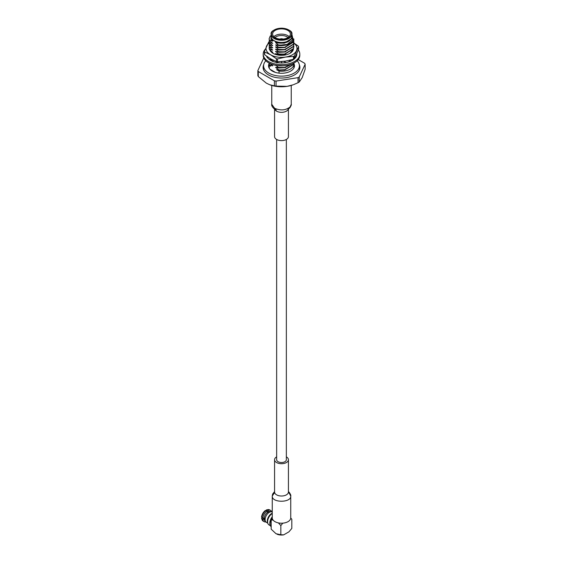 <?xml version="1.0" encoding="UTF-8"?>
<svg xmlns="http://www.w3.org/2000/svg" width="563" height="563" viewBox="0 0 563 563"><rect width="100%" height="100%" fill="white"/><g stroke="black" fill="none" stroke-linecap="round" stroke-linejoin="round"><path stroke-width="0.84" d="M276.651 139.462L276.651 459.711A4.849 2.801 0 0 0 278.073 461.688A4.849 2.801 0 0 0 283.358 462.3A4.849 2.801 0 0 0 286.349 459.711L286.349 139.462M279.966 39.072L279.966 39.086A2.322 1.344 0 0 1 283.055 39.086A2.322 1.344 0 0 0 279.966 39.072L279.994 39.093M282.337 39.143A1.83 1.056 0 0 0 280.663 39.143M265.849 60.776A17.903 10.338 0 0 0 263.597 65.801A17.903 10.338 0 0 0 268.84 73.113A17.903 10.338 0 0 0 288.355 75.351A17.903 10.338 0 0 0 299.403 65.801A17.903 10.338 0 0 0 297.151 60.776M269.044 63.732A12.963 7.481 0 0 0 268.537 65.801A12.963 7.481 0 0 0 272.337 71.093A12.963 7.481 0 0 0 286.461 72.711A12.963 7.481 0 0 0 294.463 65.801A12.963 7.481 0 0 0 293.956 63.732M281.936 61.529L281.458 63.056L283.661 62.852A15.335 8.853 0 0 0 283.9 62.831A15.335 8.853 0 0 0 290.522 61.247L292.169 60.445A15.335 8.853 0 0 0 292.345 60.347A15.335 8.853 0 0 0 296.089 56.821L296.61 55.61A15.335 8.853 0 0 0 296.645 55.47A15.335 8.853 0 0 0 296.835 54.09A15.335 8.853 0 0 0 296.835 53.949M273.548 60.354L272.337 61.325L274.329 61.909A15.335 8.853 0 0 0 274.54 61.979A15.335 8.853 0 0 0 281.493 62.943M267.249 56.68L266.714 56.835L267.728 57.982A15.335 8.853 0 0 0 267.84 58.109A15.335 8.853 0 0 0 272.45 61.233M266.623 56.237A15.335 8.853 0 0 0 266.89 56.786M265.194 49.291A18.305 10.563 0 0 0 263.195 54.09A18.305 10.563 0 0 0 268.558 61.557A18.305 10.563 0 0 0 288.502 63.851A18.305 10.563 0 0 0 299.805 54.09A18.305 10.563 0 0 0 298.411 50.051M263.195 54.09L263.195 55.301A18.305 10.563 0 0 0 268.558 62.775A18.305 10.563 0 0 0 288.502 65.062A18.305 10.563 0 0 0 299.805 55.301L299.805 54.09M295.096 57.461L295.512 57.686M295.638 56.455L296.258 56.884M270.36 60.171L270.993 59.397L269.205 59.382M270.993 59.397L270.768 58.918M276.883 62.979L277.524 62.113L276.883 62.528M277.524 62.113L276.947 61.648M281.711 61.543L281.451 62.943M283.59 61.367L286.201 62.514M289.171 60.403L289.825 61.522M293.21 59.34L293.844 59.34M290.072 60.192L290.592 61.36M279.03 71.086A12.463 7.199 0 0 0 293.963 64.034A12.463 7.199 0 0 0 293.858 63.091L293.443 64.576L284.702 69.995L278.896 70.248L276.581 69.678L279.03 71.086L279.03 73.148M271.767 64.879L272.731 65.836L269.41 64.9L269.156 63.098A12.463 7.199 0 0 0 269.037 64.034A12.463 7.199 0 0 0 269.283 65.463L270.648 66.251L269.41 65.181L269.135 63.619M269.283 65.463L269.283 68.299M291.887 34.955L292.176 40.163L287.221 44.393A12.365 7.136 180 0 0 293.246 40.297L291.887 34.252M271.12 34.484L271.007 39.614L274.153 40.691A10.387 5.996 0 0 0 285.476 41.986A10.387 5.996 0 0 0 291.887 36.447L291.887 34.266A10.387 5.996 180 0 1 285.476 39.804A10.387 5.996 180 0 1 274.153 38.509A10.387 5.996 180 0 1 271.113 34.266A10.387 5.996 180 0 1 274.258 29.966M288.742 29.966A10.387 5.996 180 0 1 291.887 34.266C292.57 31.429 289.262 29.389 281.957 28.15C274.111 29.227 270.493 31.268 271.113 34.266L271.113 36.447A10.387 5.996 0 0 0 274.153 40.691L276.905 42.851C284.716 43.928 289.734 42.155 291.958 37.538L291.887 35.441M292.077 36.715L291.718 38.502L284.238 43.196L275.581 42.668L278.896 45.286L287.221 44.393M270.289 35.926L269.135 38.798L269.41 40.219L272.731 41.155L271.767 40.198M285.547 45.139L275.581 44.913L278.896 47.531L284.702 47.278L293.443 41.859L293.865 39.917L293.443 42.134L284.702 47.559L278.896 47.813L275.581 46.877L278.896 49.776L284.702 49.523L293.443 44.097L293.865 42.162L293.443 44.378L284.702 49.804L278.896 50.051L275.581 49.122L278.896 52.014L284.702 51.768L293.443 46.342L293.865 44.407L293.443 46.623L284.702 52.049L278.896 52.296L275.581 51.367L278.896 54.259L284.702 54.013L293.443 48.587L293.865 46.652L293.443 48.868L284.702 54.287L278.896 54.541L275.581 53.605L276.869 54.808M293.731 38.826L293.865 39.917M269.262 40.057L269.41 42.464L272.731 43.4L271.767 42.443M285.547 47.383L275.581 47.158M293.759 41.176L293.865 42.162M269.262 42.302L269.41 44.709L272.731 45.638L271.767 44.688M285.547 49.628L275.581 49.403M293.759 43.421L293.865 44.407M269.262 44.547L269.41 46.947L272.731 47.883L271.767 46.926M285.547 51.873L275.581 51.641M293.759 45.666L293.865 46.652M269.262 46.785L269.41 49.192L272.731 50.128L271.767 49.171M285.547 54.118L275.581 53.886M271.535 51.951L272.731 52.373L271.767 51.416M277.024 61.656L278.354 62.753M289.663 61.29L287.609 62.212M272.52 61.177L271.767 60.389M282.865 65.836L277.313 65.59M275.581 65.104L278.896 67.722L284.702 67.469L292.197 63.872M285.547 67.581L275.581 67.349L278.896 69.967L284.702 69.713L293.443 64.295L293.802 63.126M276.905 42.851L275.581 42.668M293.246 40.297C290.515 44.174 285.737 45.927 278.896 45.568L275.581 44.913M272.731 41.155L271.007 39.614M272.731 43.4L269.41 40.501L269.135 38.938M272.731 45.638L269.41 42.746L269.135 41.176M272.731 47.883L269.41 44.984L269.135 43.421M272.731 50.128L269.41 47.229L269.135 45.666M272.731 52.373L269.41 49.474L269.135 47.911M292.591 63.703L284.702 67.75L278.896 68.003L275.581 67.349M272.731 65.836L270.149 63.591M280.346 65.843L278.896 65.758M272.689 61.043L270.852 59.685M288.045 37.51A7.917 4.567 0 0 0 274.955 37.51M273.843 36.651A8.902 5.137 180 0 1 289.157 36.651M275.201 37.658A8.902 5.137 0 0 0 284.906 38.777A8.902 5.137 0 0 0 290.402 34.026A8.902 5.137 0 0 0 281.5 28.882A8.902 5.137 0 0 0 272.598 34.026A8.902 5.137 0 0 0 275.201 37.658M299.685 69.031A18.403 10.627 0 0 0 299.403 68.2M263.597 68.2A18.403 10.627 0 0 0 263.315 69.031M263.688 64.752A18.403 10.627 0 0 0 263.097 67.419A18.403 10.627 0 0 0 268.488 74.928A18.403 10.627 0 0 0 288.545 77.23A18.403 10.627 0 0 0 299.903 67.419A18.403 10.627 0 0 0 299.312 64.752M263.751 57.876L257.861 70.572L257.861 75.618A24.265 14.012 0 0 0 258.297 76.561L266.355 83.155L269.691 84.731L274.413 85.865A24.265 14.012 0 0 0 276.039 86.111L287.046 86.357L293.034 84.837A21.422 12.365 180 0 1 287.046 86.357A21.422 12.365 180 0 1 269.966 84.837A21.422 12.365 180 0 1 269.818 84.781M293.597 84.626L298.052 82.712A24.265 14.012 0 0 0 299.242 82.022L302.19 77.617L305.139 69.312L305.139 64.259A24.265 14.012 0 0 0 304.703 63.323L298.228 59.587M257.861 70.572A24.265 14.012 0 0 0 258.297 71.508L258.297 76.561M295.329 57.912L294.963 57.693M298.052 82.712L298.052 77.659A24.265 14.012 0 0 0 299.242 76.969L299.242 82.022M299.242 76.969L305.139 64.259M274.413 85.865L274.413 80.812A24.265 14.012 0 0 0 276.039 81.065L276.039 86.111M276.039 81.065L298.052 77.659M258.297 71.508L274.413 80.812M275.497 72.43L270.015 69.263M288.017 109.102L289.818 107.913C291.099 105.76 291.578 104.563 291.247 104.303L290.107 106.935L287.77 110.038A6.925 3.997 180 0 1 280.761 112.311A6.925 3.997 180 0 1 274.751 109.229M291.247 85.428L291.247 104.296L290.107 106.935C285.786 110.369 280.62 110.82 274.61 108.279L271.753 104.296L271.753 85.428M288.249 109.229A6.925 3.997 180 0 1 287.77 110.031M288.425 109.109L288.425 136.612A6.925 3.997 180 0 1 281.5 140.609A6.925 3.997 180 0 1 274.575 136.612L274.575 109.109M270.775 50.649L273.329 53.485M289.839 53.394L293.21 49.333M293.45 48.854A11.971 6.911 180 0 1 289.966 53.323A11.971 6.911 180 0 1 273.034 53.323A11.971 6.911 180 0 1 269.761 49.783M269.142 43.048A15.482 8.938 0 0 0 266.545 46.117A15.482 8.938 0 0 0 270.55 54.752A15.482 8.938 0 0 0 285.504 57.067A15.482 8.938 0 0 0 296.455 50.747A15.482 8.938 0 0 0 293.83 43.027M298.601 46.743L294.308 55.983A17.559 10.141 0 0 1 293.513 56.448L293.513 59.249A17.559 10.141 0 0 0 294.308 58.791L298.601 49.551L298.601 46.743A17.559 10.141 0 0 0 298.306 46.11L293.224 42.577M294.308 55.983L294.308 58.791M276.412 61.557L276.412 58.756A17.559 10.141 0 0 0 277.503 58.925L277.503 61.726A17.559 10.141 0 0 1 276.412 61.557L270.55 58.791L264.694 54.794A17.559 10.141 0 0 1 264.399 54.161L264.399 51.36A17.559 10.141 0 0 0 264.694 51.986L264.694 54.794M269.17 41.831A17.559 10.141 0 0 0 268.692 42.119L264.399 51.36M276.412 58.756L270.55 54.752L264.694 51.986M293.513 59.249L285.504 61.107L277.503 61.726M293.513 56.448L285.504 57.067L277.503 58.925M272.253 517.608A7.523 4.342 120 0 0 270.106 523.773A7.523 4.342 120 0 0 271.183 526.855M262.189 517.714L261.837 518.72A6.482 3.744 120 0 0 263.153 521.099L261.549 518.354M265.856 521.915A6.482 3.744 -60 0 1 264.124 521.662A6.482 3.744 -60 0 1 262.815 519.283L261.837 518.72L261.844 517.911M265.44 521.282L265.307 521.197A5.489 3.167 -60 0 1 264.202 519.269L262.815 519.283M265.124 519.804L264.202 519.269M261.837 517.51L262.815 518.073A6.482 3.744 -60 0 1 266.841 511.098L265.863 510.535A6.482 3.744 120 0 0 261.837 517.51L261.844 516.7M265.124 519.396L262.83 518.073L264.202 518.059A5.489 3.167 -60 0 1 267.524 512.309L266.841 511.098M264.202 518.059L265.201 518.636M268.523 512.879L267.524 512.309M265.166 510.944L265.863 510.535M266.215 510.338L266.911 509.93L267.889 510.493A6.482 3.744 -60 0 1 270.606 510.437L269.628 509.874A6.482 3.744 120 0 0 266.911 509.93L266.215 510.732M270.606 510.437A6.482 3.744 -60 0 1 271.69 511.809M267.889 510.493L268.572 511.704A5.489 3.167 -60 0 1 270.796 511.69L270.937 511.774M268.572 511.704L269.501 512.231M267.728 523.118L266.355 522.323A5.94 3.427 -60 0 1 266.116 515.905A5.94 3.427 -60 0 1 271.76 511.823L272.253 512.105M270.444 525.736L269.015 524.906A6.847 3.955 -60 0 1 267.918 523.583L267.58 522.76A6.249 3.61 -60 0 1 271.711 513.456A6.249 3.61 -60 0 1 272.253 513.182M267.918 523.583A6.847 3.955 -60 0 1 272.253 513.505M270.247 525.117A6.847 3.955 -60 0 1 272.253 516.806M270.106 523.562A7.023 4.054 -60 0 1 270.106 523.365A7.023 4.054 -60 0 1 272.253 517.411M267.073 511.507A4.004 2.315 120 0 1 267.833 511.697L266.848 511.113M276.651 456.853A6.925 3.997 0 0 0 274.575 459.711L274.575 492.02A6.925 3.997 0 0 0 278.854 495.714A6.925 3.997 0 0 0 286.398 494.849A6.925 3.997 0 0 0 288.425 492.02L288.425 492.111M274.624 492.484L272.253 496.059C271.774 503.083 291.388 502.815 290.747 496.059L288.425 491.661M289.642 493.526L288.376 492.491M272.253 496.059L272.633 494.04L274.575 491.583M272.253 496.123L272.253 517.869A9.247 5.341 0 0 0 277.96 522.802A9.247 5.341 0 0 0 288.038 521.648A9.247 5.341 0 0 0 290.747 517.869L290.747 496.109M277.059 534.231A7.769 4.483 0 0 0 277.32 534.329A7.769 4.483 0 0 0 283.71 534.85L288.946 531.824L291.817 528.404L291.817 519.248L290.747 517.995M278.396 522.9L280.838 525.589L280.838 534.744L276.011 533.724L271.183 529.171L271.183 520.015L273.062 520.057M280.838 525.589L282.809 523.154M283.71 534.85L280.838 534.744M271.183 520.015L272.33 518.565M274.575 459.711A6.925 3.997 0 0 0 278.847 463.405A6.925 3.997 0 0 0 286.398 462.54A6.925 3.997 0 0 0 288.425 459.711A6.925 3.997 0 0 0 286.349 456.853M274.364 38.143A10.092 5.827 0 0 0 291.247 35.532A10.092 5.827 0 0 0 278.889 28.396A10.092 5.827 0 0 0 274.364 38.143M274.61 108.279L271.753 104.296C271.028 106.097 274.47 109.56 276.201 110.031L274.575 108.335M263.829 518.636L263.266 518.066A4.004 2.315 120 0 0 263.829 518.636L265.131 519.382M263.597 65.801L263.597 69.861M299.403 65.801L299.403 69.861M269.037 64.034L269.037 67.849M293.963 64.034L293.963 67.849M264.124 521.662L263.153 521.099M261.549 517.073C261.943 514.378 263.202 512.189 265.342 510.5M266.454 509.86L269.628 509.874M267.833 511.697L267.059 511.493M270.106 523.365L270.106 523.773M290.747 496.052C291.071 495.574 290.557 494.321 289.206 492.301L288.425 491.583M288.425 459.711L288.425 492.02"/></g></svg>
